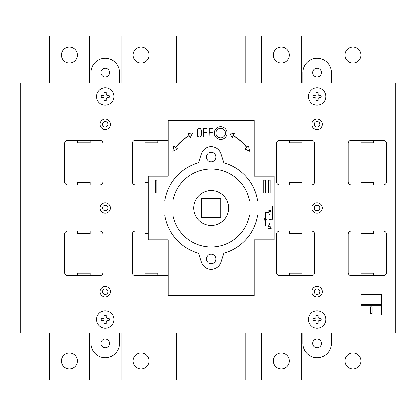 <?xml version="1.0" encoding="UTF-8"?>
<svg xmlns="http://www.w3.org/2000/svg" width="416" height="416" viewBox="0 0 416 416"><rect width="100%" height="100%" fill="white"/><g stroke="black" fill="none" stroke-linecap="round" stroke-linejoin="round"><path stroke-width="0.62" d="M176.535 82.935L176.535 35.937L245.84 35.937L245.84 82.935M176.535 333.065L176.535 380.063L245.84 380.063L245.84 333.065M61.428 55.052A7.966 7.966 0 0 0 69.394 63.019A7.966 7.966 0 0 0 77.36 55.052A7.966 7.966 0 0 0 69.394 47.086A7.966 7.966 0 0 0 61.428 55.052M49.478 82.935L49.478 35.937L89.305 35.937L89.305 82.935M77.36 360.948A7.966 7.966 0 0 1 69.394 368.914A7.966 7.966 0 0 1 61.428 360.948A7.966 7.966 0 0 1 69.394 352.981A7.966 7.966 0 0 1 77.36 360.948M49.478 333.065L49.478 380.063L89.305 380.063L89.305 333.065M312.754 343.424A4.384 4.384 0 0 1 317.132 339.04A4.384 4.384 0 0 1 321.516 343.424A4.384 4.384 0 0 1 317.132 347.802A4.384 4.384 0 0 1 312.754 343.424M100.859 343.424A4.384 4.384 0 0 1 105.238 339.04A4.384 4.384 0 0 1 109.621 343.424A4.384 4.384 0 0 1 105.238 347.802A4.384 4.384 0 0 1 100.859 343.424M206.404 157.035A4.779 4.779 0 0 1 211.188 152.256A4.779 4.779 0 0 1 215.966 157.035A4.779 4.779 0 0 1 211.188 161.819A4.779 4.779 0 0 1 206.404 157.035M206.404 258.965A4.779 4.779 0 0 1 211.188 254.181A4.779 4.779 0 0 1 215.966 258.965A4.779 4.779 0 0 1 211.188 263.744A4.779 4.779 0 0 1 206.404 258.965M193.664 208.021A17.524 17.524 0 0 1 211.188 190.492A17.524 17.524 0 0 1 228.712 208.021A17.524 17.524 0 0 1 211.188 225.545A17.524 17.524 0 0 1 193.664 208.021M312.754 72.576A4.384 4.384 0 0 1 317.132 68.198A4.384 4.384 0 0 1 321.516 72.576A4.384 4.384 0 0 1 317.132 76.96A4.384 4.384 0 0 1 312.754 72.576M100.859 72.576A4.384 4.384 0 0 1 105.238 68.198A4.384 4.384 0 0 1 109.621 72.576A4.384 4.384 0 0 1 105.238 76.96A4.384 4.384 0 0 1 100.859 72.576M360.948 55.052A7.966 7.966 0 0 1 352.981 63.019A7.966 7.966 0 0 1 345.015 55.052A7.966 7.966 0 0 1 352.981 47.086A7.966 7.966 0 0 1 360.948 55.052M149.053 55.052A7.966 7.966 0 0 1 141.086 63.019A7.966 7.966 0 0 1 133.12 55.052A7.966 7.966 0 0 1 141.086 47.086A7.966 7.966 0 0 1 149.053 55.052M289.255 55.052A7.966 7.966 0 0 1 281.289 63.019A7.966 7.966 0 0 1 273.322 55.052A7.966 7.966 0 0 1 281.289 47.086A7.966 7.966 0 0 1 289.255 55.052M360.948 360.948A7.966 7.966 0 0 1 352.981 368.914A7.966 7.966 0 0 1 345.015 360.948A7.966 7.966 0 0 1 352.981 352.981A7.966 7.966 0 0 1 360.948 360.948M149.053 360.948A7.966 7.966 0 0 1 141.086 368.914A7.966 7.966 0 0 1 133.12 360.948A7.966 7.966 0 0 1 141.086 352.981A7.966 7.966 0 0 1 149.053 360.948M289.255 360.948A7.966 7.966 0 0 1 281.289 368.914A7.966 7.966 0 0 1 273.322 360.948A7.966 7.966 0 0 1 281.289 352.981A7.966 7.966 0 0 1 289.255 360.948M395.2 333.065L20.8 333.065L20.8 82.935L395.2 82.935L395.2 333.065M261.373 333.065L261.373 380.063L301.2 380.063L301.2 333.065M121.17 333.065L121.17 380.063L161.002 380.063L161.002 333.065M333.065 333.065L333.065 380.063L372.897 380.063L372.897 333.065M261.373 82.935L261.373 35.937L301.2 35.937L301.2 82.935M121.17 82.935L121.17 35.937L161.002 35.937L161.002 82.935M333.065 82.935L333.065 35.937L372.897 35.937L372.897 82.935M201.547 217.656L201.547 198.38L220.823 198.38L220.823 217.656L201.547 217.656M257.634 215.15A46.998 46.998 0 0 1 223.928 253.219L221.036 262.158A10.353 10.353 0 0 1 201.334 262.158L198.437 253.219A47.003 47.003 0 0 1 164.736 215.15L172.817 215.15A39.031 39.031 0 0 0 249.553 215.15L257.634 215.15M164.736 200.85A47.003 47.003 0 0 1 198.437 162.781L201.334 153.842A10.353 10.353 0 0 1 221.036 153.842L223.928 162.781A46.998 46.998 0 0 1 257.634 200.85L249.553 200.85A39.031 39.031 0 0 0 172.817 200.85L164.736 200.85M90.901 82.935L90.901 72.576A14.336 14.336 0 0 1 105.238 58.24A14.336 14.336 0 0 1 119.579 72.576L119.579 82.935M302.796 82.935L302.796 72.576A14.336 14.336 0 0 1 317.132 58.24A14.336 14.336 0 0 1 331.474 72.576L331.474 82.935M119.579 333.065L119.579 343.424A14.336 14.336 0 0 1 105.238 357.76A14.336 14.336 0 0 1 90.901 343.424L90.901 333.065M331.474 333.065L331.474 343.424A14.336 14.336 0 0 1 317.132 357.76A14.336 14.336 0 0 1 302.796 343.424L302.796 333.065M264.732 219.305L266.438 219.305L264.732 220.293L264.732 218.317L266.438 219.305M246.714 147.451A52.52 52.52 0 0 0 233.256 135.668L232.216 137.805L229.871 132.99L234.307 133.51L233.324 135.528A52.624 52.624 0 0 1 246.844 147.352L248.57 146.011L249.61 151.247L244.795 148.938L246.714 147.451M351.39 231.098A3.188 3.188 0 0 0 348.202 234.286L348.202 272.522A3.188 3.188 0 0 0 351.39 275.709L383.25 275.709A3.188 3.188 0 0 0 386.438 272.522L386.438 234.286A3.188 3.188 0 0 0 383.25 231.098M279.692 231.098A3.188 3.188 0 0 0 276.505 234.286L276.505 272.522A3.188 3.188 0 0 0 279.692 275.709L311.558 275.709A3.188 3.188 0 0 0 314.746 272.522L314.746 234.286A3.188 3.188 0 0 0 311.558 231.098M351.39 140.291A3.188 3.188 0 0 0 348.202 143.473L348.202 181.714A3.188 3.188 0 0 0 351.39 184.896L383.25 184.896A3.188 3.188 0 0 0 386.438 181.714L386.438 143.473A3.188 3.188 0 0 0 383.25 140.291L351.39 140.291M279.692 140.291A3.188 3.188 0 0 0 276.505 143.473L276.505 181.714A3.188 3.188 0 0 0 279.692 184.896L311.558 184.896A3.188 3.188 0 0 0 314.746 181.714L314.746 143.473A3.188 3.188 0 0 0 311.558 140.291L279.692 140.291M67.798 231.098A3.188 3.188 0 0 0 64.61 234.286L64.61 272.522A3.188 3.188 0 0 0 67.798 275.709L99.663 275.709A3.188 3.188 0 0 0 102.851 272.522L102.851 234.286A3.188 3.188 0 0 0 99.663 231.098M135.512 231.098A3.188 3.188 0 0 0 132.324 234.286L132.324 272.522A3.188 3.188 0 0 0 135.512 275.709L167.362 275.709A3.156 3.156 0 0 0 168.173 275.61M67.798 140.291A3.188 3.188 0 0 0 64.61 143.473L64.61 181.714A3.188 3.188 0 0 0 67.798 184.896L99.663 184.896A3.188 3.188 0 0 0 102.851 181.714L102.851 143.473A3.188 3.188 0 0 0 99.663 140.291L67.798 140.291M168.173 140.39A3.156 3.156 0 0 0 167.372 140.291L135.512 140.291A3.188 3.188 0 0 0 132.324 143.473L132.324 181.714A3.188 3.188 0 0 0 135.512 184.896L148.257 184.896M189.119 135.668A52.52 52.52 0 0 0 175.656 147.451L177.575 148.938L172.76 151.247L173.8 146.011L175.531 147.352A52.624 52.624 0 0 1 189.046 135.528L188.063 133.51L192.499 132.99L190.159 137.805L189.119 135.668M197.22 135.158A1.992 1.992 0 0 0 199.212 137.15A1.992 1.992 0 0 0 201.204 135.158L201.204 130.38A1.992 1.992 0 0 0 199.212 128.388A1.992 1.992 0 0 0 197.22 130.38L197.22 135.158M197.382 135.158A1.83 1.83 0 0 0 199.212 136.994A1.83 1.83 0 0 0 201.048 135.158L201.048 130.38A1.83 1.83 0 0 0 199.212 128.549A1.83 1.83 0 0 0 197.382 130.38L197.382 135.158M114.005 96.476A8.762 8.762 0 0 0 100.859 88.889A8.762 8.762 0 0 0 100.859 104.062A8.762 8.762 0 0 0 114.005 96.476M107.604 97.536A1.326 1.326 0 0 0 106.298 98.862L106.298 100.448A4.129 4.129 0 0 1 104.177 100.448L104.177 98.862A1.326 1.326 0 0 0 102.872 97.536L101.27 97.536A4.113 4.113 0 0 1 101.265 95.42L102.882 95.42A1.326 1.326 0 0 0 104.177 94.094L104.177 92.503A4.082 4.082 0 0 1 106.298 92.503L106.298 94.094A1.326 1.326 0 0 0 107.593 95.42L109.21 95.42A4.113 4.113 0 0 1 109.21 97.536L107.604 97.536M325.9 96.476A8.762 8.762 0 0 0 312.759 88.889A8.762 8.762 0 0 0 312.759 104.062A8.762 8.762 0 0 0 325.9 96.476M319.498 97.536A1.326 1.326 0 0 0 318.193 98.862L318.193 100.448A4.129 4.129 0 0 1 316.072 100.448L316.072 98.862A1.326 1.326 0 0 0 314.766 97.536L313.165 97.536A4.113 4.113 -90 0 1 313.165 95.42L314.777 95.42A1.326 1.326 0 0 0 316.072 94.094L316.072 92.503A4.082 4.082 0 0 1 318.193 92.503L318.193 94.094A1.326 1.326 0 0 0 319.493 95.42L321.105 95.42A4.113 4.113 0 0 1 321.105 97.536L319.498 97.536M325.9 319.524A8.762 8.762 0 0 0 312.759 311.932A8.762 8.762 0 0 0 312.759 327.111A8.762 8.762 0 0 0 325.9 319.524M319.498 320.585A1.326 1.326 0 0 0 318.193 321.906L318.193 323.497A4.129 4.129 0 0 1 316.072 323.497L316.072 321.906A1.326 1.326 0 0 0 314.766 320.585L313.165 320.585A4.113 4.113 -90 0 1 313.165 318.464L314.777 318.464A1.326 1.326 0 0 0 316.072 317.143L316.072 315.552A4.082 4.082 0 0 1 318.193 315.552L318.193 317.143A1.326 1.326 0 0 0 319.493 318.464L321.105 318.464A4.113 4.113 0 0 1 321.105 320.585L319.498 320.585M114.005 319.524A8.762 8.762 0 0 0 100.859 311.932A8.762 8.762 0 0 0 100.859 327.111A8.762 8.762 0 0 0 114.005 319.524M107.604 320.585A1.326 1.326 0 0 0 106.298 321.906L106.298 323.497A4.129 4.129 0 0 1 104.177 323.497L104.177 321.906A1.326 1.326 0 0 0 102.872 320.585L101.27 320.585A4.113 4.113 0 0 1 101.265 318.464L102.882 318.464A1.326 1.326 0 0 0 104.177 317.143L104.177 315.552A4.082 4.082 0 0 1 106.298 315.552L106.298 317.143A1.326 1.326 0 0 0 107.593 318.464L109.21 318.464A4.113 4.113 0 0 1 109.21 320.585L107.604 320.585M319.925 124.358A2.787 2.787 0 0 0 315.739 121.945A2.787 2.787 0 0 0 315.739 126.771A2.787 2.787 0 0 0 319.925 124.358M360.948 140.291L360.948 142.839L373.693 142.839L373.693 140.291M373.693 184.896L373.693 182.348L360.948 182.348L360.948 184.896M289.255 140.291L289.255 142.839L302 142.839L302 140.291M302 184.896L302 182.348L289.255 182.348L289.255 184.896M263.76 180.123L265.356 180.123L265.356 192.868L263.76 192.868L263.76 180.123M268.538 180.123L270.135 180.123L270.135 192.868L268.538 192.868L268.538 180.123M322.39 124.358A5.257 5.257 0 0 0 314.506 119.803A5.257 5.257 0 0 0 314.506 128.913A5.257 5.257 0 0 0 322.39 124.358M206.778 128.388L203.746 128.549L203.746 132.293L206.778 132.449L203.746 132.449L203.59 137.15L203.59 128.388L206.778 128.388M212.347 128.549L209.326 128.549L209.326 132.293L212.347 132.449L209.326 132.449L209.165 137.15L209.165 128.388L212.347 128.549M254.202 120.375L168.173 120.375L168.173 176.134L148.257 176.134L148.257 239.866L168.173 239.866L168.173 295.625L254.202 295.625L254.202 239.866L274.118 239.866L274.118 176.134L254.202 176.134L254.202 120.375M145.07 140.291L145.07 142.839L157.815 142.839L157.815 140.291M156.858 180.123L155.267 180.123L155.267 192.868L156.858 192.868L156.858 180.123M227.12 133.115A6.375 6.375 0 0 0 217.558 127.598A6.375 6.375 0 0 0 217.558 138.637A6.375 6.375 0 0 0 227.12 133.115M225.524 133.115A4.779 4.779 0 0 0 218.358 128.976A4.779 4.779 0 0 0 218.358 137.254A4.779 4.779 0 0 0 225.524 133.115M108.03 124.358A2.787 2.787 0 0 0 103.844 121.945A2.787 2.787 0 0 0 103.844 126.771A2.787 2.787 0 0 0 108.03 124.358M148.257 182.348L145.07 182.348L145.07 184.896M77.36 140.291L77.36 142.839L90.106 142.839L90.106 140.291M90.106 184.896L90.106 182.348L77.36 182.348L77.36 184.896M110.495 124.358A5.257 5.257 0 0 0 102.612 119.803A5.257 5.257 0 0 0 102.612 128.913A5.257 5.257 0 0 0 110.495 124.358M373.693 231.104L373.693 233.652L360.948 233.652L360.948 231.104M268.596 210.246L271.222 210.246M270.733 211.068A0.822 0.822 0 0 0 269.5 210.356A0.822 0.822 0 0 0 269.5 211.78A0.822 0.822 0 0 0 270.733 211.068M269.911 206.3L269.911 210.246M267.883 227.438L269.911 223.246L269.911 215.363L267.883 211.167M268.59 212.633L265.304 212.633L265.304 225.976L268.59 225.976M289.255 231.104L289.255 233.652L302 233.652L302 231.104M269.911 219.305L272.532 219.305L272.532 206.305M268.596 228.363L271.222 228.363M270.733 227.542A0.822 0.822 0 0 0 269.5 226.829A0.822 0.822 0 0 0 269.5 228.254A0.822 0.822 0 0 0 270.733 227.542M269.911 232.305L269.911 228.363M279.692 231.104L311.558 231.104M270.338 219.305A0.426 0.426 0 0 0 269.693 218.936A0.426 0.426 0 0 0 269.693 219.674A0.426 0.426 0 0 0 270.338 219.305M322.39 208A5.257 5.257 0 0 0 314.506 203.445A5.257 5.257 0 0 0 314.506 212.55A5.257 5.257 0 0 0 322.39 208M319.925 208A2.787 2.787 0 0 0 315.739 205.582A2.787 2.787 0 0 0 315.739 210.413A2.787 2.787 0 0 0 319.925 208M373.693 275.709L373.693 273.161L360.948 273.161L360.948 275.709M372.102 306.779L370.505 306.779L370.505 313.55L372.102 313.55L372.102 306.779M302 275.709L302 273.161L289.255 273.161L289.255 275.709M319.925 291.642A2.787 2.787 0 0 0 315.739 289.224A2.787 2.787 0 0 0 315.739 294.055A2.787 2.787 0 0 0 319.925 291.642M322.39 291.642A5.257 5.257 0 0 0 314.506 287.087A5.257 5.257 0 0 0 314.506 296.192A5.257 5.257 0 0 0 322.39 291.642M360.948 294.429L381.659 294.429L381.659 315.141L360.948 315.141L360.948 294.429M360.948 304.387L381.659 304.387M360.948 305.183L381.659 305.183M351.39 231.104L383.25 231.104M157.815 275.709L157.815 273.161L145.07 273.161L145.07 275.709M110.495 208A5.257 5.257 0 0 0 102.612 203.445A5.257 5.257 0 0 0 102.612 212.55A5.257 5.257 0 0 0 110.495 208M108.03 208A2.787 2.787 0 0 0 103.844 205.582A2.787 2.787 0 0 0 103.844 210.413A2.787 2.787 0 0 0 108.03 208M148.257 233.652L145.07 233.652L145.07 231.104M135.512 231.104L148.257 231.104M90.106 231.104L90.106 233.652L77.36 233.652L77.36 231.104M67.798 231.104L99.663 231.104M108.03 291.642A2.787 2.787 0 0 0 103.844 289.224A2.787 2.787 0 0 0 103.844 294.055A2.787 2.787 0 0 0 108.03 291.642M110.495 291.642A5.257 5.257 0 0 0 102.612 287.087A5.257 5.257 0 0 0 102.612 296.192A5.257 5.257 0 0 0 110.495 291.642M90.106 275.709L90.106 273.161L77.36 273.161L77.36 275.709"/></g></svg>
